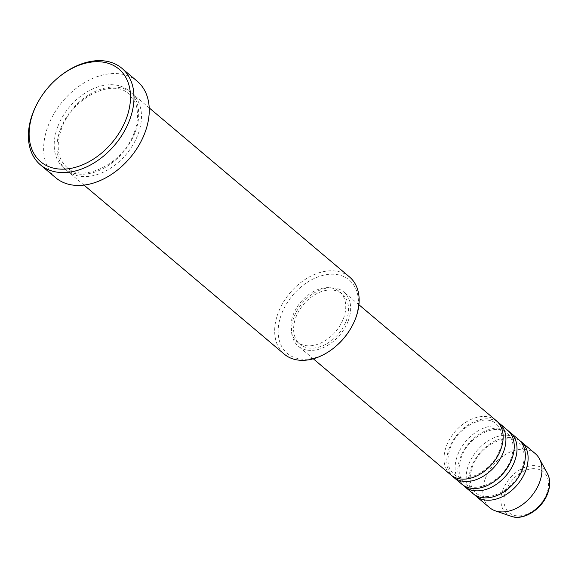 <?xml version="1.0" encoding="UTF-8"?>
<svg xmlns="http://www.w3.org/2000/svg" width="578" height="578" viewBox="0 0 578 578"><rect width="100%" height="100%" fill="white"/><g stroke="black" fill="none" stroke-linecap="round" stroke-linejoin="round"><path stroke-width="0.43" stroke-dasharray="2.89 2.17" d="M496.401 420.784A35.374 24.616 -49.8 0 0 446.505 445.833A35.374 24.616 -49.8 0 0 450.768 474.849M497.723 422.034A35.374 24.616 -49.8 0 0 449.279 448.174A35.374 24.616 -49.8 0 0 452.213 475.947M507.491 430.148A35.374 24.616 -49.8 0 0 457.595 455.197A35.374 24.616 -49.8 0 0 461.858 484.212M508.813 431.39A35.374 24.616 -49.8 0 0 460.37 457.538A35.374 24.616 -49.8 0 0 463.303 485.303M518.582 439.511A35.374 24.616 -49.8 0 0 468.686 464.56A35.374 24.616 -49.8 0 0 472.949 493.576M519.904 440.754A35.374 24.616 -49.8 0 0 471.46 466.901A35.374 24.616 -49.8 0 0 474.401 494.667M335.392 346.67A48.003 33.408 130.2 0 1 290.293 355.549A48.003 33.408 130.2 0 1 281.544 314.042A48.003 33.408 130.2 0 1 334.424 274.275A48.003 33.408 130.2 0 1 355.044 319.432A48.003 33.408 130.2 0 1 350.673 328.564M349.502 276.949A50.532 35.164 -49.8 0 0 278.228 312.727A50.532 35.164 -49.8 0 0 284.311 354.177M38.596 101.042A63.168 43.957 130.2 0 1 58.71 77.214M60.546 128.981A50.532 35.164 -49.8 0 0 66.636 170.431A50.532 35.164 -49.8 0 0 137.911 134.652A50.532 35.164 -49.8 0 0 131.82 93.203A50.532 35.164 -49.8 0 0 60.546 128.981M348.144 321.065A35.374 24.616 -49.8 0 0 343.881 292.049A35.374 24.616 -49.8 0 0 293.992 317.091A35.374 24.616 -49.8 0 0 298.248 346.106A35.374 24.616 -49.8 0 0 348.144 321.065M346.208 320.92A32.845 22.86 -49.8 0 0 342.255 293.978A32.845 22.86 -49.8 0 0 295.922 317.235A32.845 22.86 -49.8 0 0 299.881 344.177A32.845 22.86 -49.8 0 0 346.208 320.92M343.44 318.579A32.845 22.86 -49.8 0 0 339.481 291.637A32.845 22.86 -49.8 0 0 293.154 314.894A32.845 22.86 -49.8 0 0 297.106 341.836A32.845 22.86 -49.8 0 0 343.44 318.579M137.196 81.209A63.168 43.957 -49.8 0 0 48.104 125.932A63.168 43.957 -49.8 0 0 55.712 177.749M535.221 453.557A35.374 24.616 -49.8 0 0 485.325 478.598A35.374 24.616 -49.8 0 0 489.588 507.614M505.858 490.794A26.66 18.554 130.2 0 1 535.228 468.707A26.66 18.554 130.2 0 1 546.68 493.785A26.66 18.554 130.2 0 1 517.31 515.872A26.66 18.554 130.2 0 1 505.858 490.794M547.388 473.339A29.102 20.252 -49.8 0 0 525.084 467.255A29.102 20.252 -49.8 0 0 502.961 489.79A29.102 20.252 -49.8 0 0 511.133 516.291M57.771 126.64A50.532 35.164 -49.8 0 0 79.475 174.173A50.532 35.164 -49.8 0 0 135.136 132.311A50.532 35.164 -49.8 0 0 113.433 84.785A50.532 35.164 -49.8 0 0 57.771 126.64M499.681 450.074C492.492 471.482 464.264 484.928 453.781 474.083C447.502 468.411 446.324 459.683 450.255 447.899C457.444 426.492 485.672 413.046 496.155 423.891C502.434 429.562 503.611 438.29 499.681 450.074M510.779 459.438C503.583 480.845 475.354 494.291 464.871 483.446C458.592 477.775 457.422 469.047 461.345 457.263C468.534 435.855 496.762 422.41 507.246 433.247C513.524 438.926 514.702 447.654 510.779 459.438M521.869 468.801C514.68 490.209 486.452 503.648 475.969 492.81C469.69 487.138 468.512 478.403 472.436 466.627C479.632 445.219 507.86 431.773 518.336 442.611C524.622 448.29 525.792 457.017 521.869 468.801M134.161 132.586C123.699 163.574 82.9 183.421 66.875 167.331C57.511 158.726 55.726 145.851 61.521 128.706C71.983 97.725 112.782 77.878 128.807 93.968L135.173 102.725C137.174 105.427 139.544 120.311 134.161 132.586M358.916 304.736L343.881 292.049M342.255 293.978L339.481 291.637M149.203 107.876L131.82 93.203M84.012 185.105L66.636 170.431M299.881 344.177L297.106 341.836M313.283 358.794L298.248 346.106"/><path stroke-width="0.87" d="M313.283 358.794L450.768 474.849A35.374 24.616 -49.8 0 0 500.656 449.8A35.374 24.616 -49.8 0 0 496.401 420.784L358.916 304.736M452.213 475.947A35.374 24.616 -49.8 0 0 453.542 477.19A35.374 24.616 -49.8 0 0 503.431 452.14A35.374 24.616 -49.8 0 0 499.175 423.125A35.374 24.616 -49.8 0 0 497.723 422.034M453.542 477.19L461.858 484.212A35.374 24.616 -49.8 0 0 511.754 459.163A35.374 24.616 -49.8 0 0 507.491 430.148L499.175 423.125M463.303 485.303A35.374 24.616 -49.8 0 0 464.633 486.553A35.374 24.616 -49.8 0 0 514.528 461.504A35.374 24.616 -49.8 0 0 510.266 432.489A35.374 24.616 -49.8 0 0 508.813 431.39M464.633 486.553L472.949 493.576A35.374 24.616 -49.8 0 0 522.844 468.527A35.374 24.616 -49.8 0 0 518.582 439.511L510.266 432.489M474.401 494.667A35.374 24.616 -49.8 0 0 475.723 495.917A35.374 24.616 -49.8 0 0 525.619 470.868A35.374 24.616 -49.8 0 0 521.356 441.852A35.374 24.616 -49.8 0 0 519.904 440.754M84.012 185.105L284.311 354.177A50.532 35.164 -49.8 0 0 334.908 347.075A50.532 35.164 -49.8 0 0 350.99 328.015A50.532 35.164 -49.8 0 0 355.593 318.406A50.532 35.164 -49.8 0 0 349.502 276.949L149.203 107.876M126.235 118.837A60.639 42.201 -49.8 0 0 115.181 66.405A60.639 42.201 -49.8 0 0 58.219 77.618A60.639 42.201 -49.8 0 0 38.914 100.493A60.639 42.201 -49.8 0 0 33.401 112.031A60.639 42.201 -49.8 0 0 59.44 169.065A60.639 42.201 -49.8 0 0 126.235 118.837M58.219 77.618L58.71 77.214A63.168 43.957 130.2 0 1 121.944 68.334A63.168 43.957 130.2 0 1 129.559 120.152A63.168 43.957 130.2 0 1 40.46 164.875A63.168 43.957 130.2 0 1 32.852 113.057A63.168 43.957 130.2 0 1 38.596 101.042L38.914 100.493M40.46 164.875L55.712 177.749A63.168 43.957 -49.8 0 0 144.811 133.027A63.168 43.957 -49.8 0 0 137.196 81.209L121.944 68.334M475.723 495.917L489.588 507.614A35.374 24.616 -49.8 0 0 495.252 510.815A35.374 24.616 -49.8 0 0 539.484 482.572A35.374 24.616 -49.8 0 0 539.325 458.607A35.374 24.616 -49.8 0 0 535.221 453.557L521.356 441.852M350.99 328.015L350.673 328.564A48.003 33.408 130.2 0 1 335.392 346.67L334.908 347.075M547.518 493.056A29.102 20.252 -49.8 0 0 547.388 473.339L549.1 477.804C550.227 482.702 549.75 487.94 547.655 493.511C542.135 509.095 523.538 521.074 511.133 516.291A29.102 20.252 -49.8 0 0 547.518 493.056M547.388 473.339L539.325 458.607M511.133 516.291L495.252 510.815"/></g></svg>
